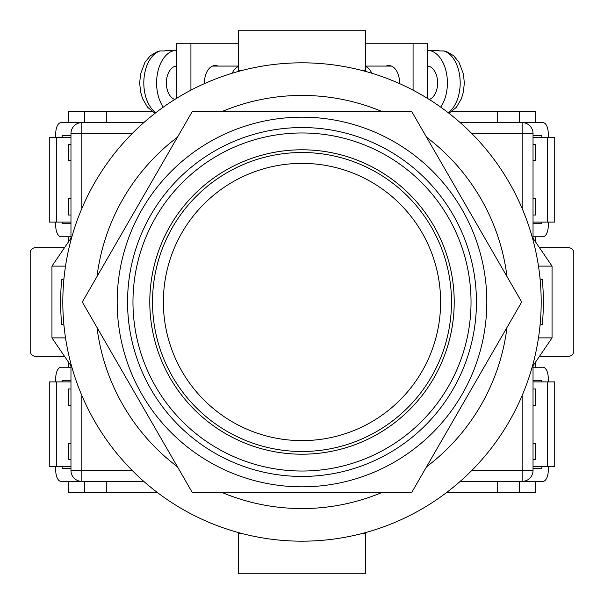 <?xml version="1.0" encoding="UTF-8"?>
<svg xmlns="http://www.w3.org/2000/svg" width="604" height="604" viewBox="0 0 604 604"><rect width="100%" height="100%" fill="white"/><g stroke="black" fill="none" stroke-linecap="round" stroke-linejoin="round"><path stroke-width="0.91" d="M302 541.184A239.184 239.184 0 0 0 541.184 302A239.184 239.184 0 0 0 302 62.816A239.184 239.184 0 0 0 62.816 302A239.184 239.184 0 0 0 302 541.184M63.941 325.178L61.684 324.386A241.358 241.358 0 0 1 61.684 279.614L63.941 278.822M540.059 278.822L542.317 279.614A241.358 241.358 0 0 1 542.317 324.386L540.059 325.178M221.555 492.26A206.568 206.568 0 0 0 382.445 492.26M426.545 466.801A206.568 206.568 0 0 0 506.99 327.459M506.99 276.541A206.568 206.568 0 0 0 426.545 137.199M382.445 111.74A206.568 206.568 0 0 0 221.555 111.74M177.455 137.199A206.568 206.568 0 0 0 97.01 276.541M97.01 327.459A206.568 206.568 0 0 0 177.455 466.801M532.169 367.043L552.056 337.878L538.481 337.878M538.481 266.122L552.056 266.122L552.056 337.878M532.169 236.957L552.056 266.122M71.831 236.957L51.944 266.122L51.944 337.878L65.519 337.878M65.519 266.122L51.944 266.122M71.831 367.043L51.944 337.878M238.399 532.569L238.399 533.574L242.144 533.574M365.601 532.569L365.601 533.574L361.856 533.574M365.601 533.574L365.601 573.8L238.399 573.8L238.399 533.574M238.399 71.431L238.399 30.2L365.601 30.2L365.601 70.426L361.856 70.426M365.601 71.431L365.601 70.426M242.144 70.426L238.399 70.426M399.576 83.624A17.395 10.789 -90 0 0 399.584 82.929A17.395 10.789 -90 0 0 388.795 65.534A17.395 10.789 -90 0 0 386.115 66.078M365.601 43.246L413.076 43.246L413.076 90.17M413.076 43.246L427.572 43.246L427.572 98.429M429.218 99.456A16.852 10.457 -90 0 0 437.621 82.929A16.852 10.457 -90 0 0 427.572 66.093M448.213 112.706A32.616 20.234 -90 0 0 460.188 82.929A32.616 20.234 -90 0 0 444 50.97L439.742 50.97A32.616 20.234 90 0 0 435.695 50.313L427.572 50.313A32.616 20.234 90 0 1 447.398 82.929A32.616 20.234 90 0 1 440.716 107.15M371.754 73.212A16.852 10.457 -90 0 0 365.601 66.523M444 50.97L446.114 51.317L453.687 55.757L459.01 62.28L463.449 74.073L464.317 82.967L463.449 91.763L461.388 98.762L456.465 107.21L449.006 113.325M204.424 83.624A17.395 10.789 -90 0 1 204.416 82.929A17.395 10.789 -90 0 1 215.205 65.534A17.395 10.789 -90 0 1 217.885 66.078M238.399 43.246L190.924 43.246L190.924 90.17M190.924 43.246L176.428 43.246L176.428 98.429M174.782 99.456A16.852 10.457 -90 0 1 166.379 82.929A16.852 10.457 -90 0 1 176.428 66.093M232.246 73.212A16.852 10.457 -90 0 1 238.399 66.523M155.787 112.706A32.616 20.234 -90 0 1 143.812 82.929A32.616 20.234 -90 0 1 160 50.97L164.258 50.97A32.616 20.234 90 0 1 168.305 50.313L176.428 50.313A32.616 20.234 90 0 0 156.602 82.929A32.616 20.234 90 0 0 163.284 107.15M160 50.97L157.886 51.317L150.313 55.757L144.99 62.28L140.551 74.073L139.683 82.967L140.551 91.763L142.612 98.762L147.535 107.21L154.994 113.325M143.797 481.388L81.842 481.388A10.872 10.872 0 0 1 70.97 470.516L70.97 365.782M70.97 238.218L70.97 133.484L81.842 133.484L81.842 208.516M522.158 208.516L522.158 133.484L533.03 133.484L533.03 238.218M533.03 365.782L533.03 470.516A10.872 10.872 0 0 1 522.158 481.388L460.203 481.388M55.757 137.289L55.757 133.484A10.872 5.345 90 0 1 61.102 122.612L143.797 122.612M460.203 122.612L522.158 122.612A10.872 10.872 0 0 1 533.03 133.484A10.872 10.872 0 0 0 522.158 122.612L542.898 122.612A10.872 5.345 90 0 1 548.243 133.484L548.243 137.289M81.842 122.612A10.872 10.872 0 0 0 70.97 133.484A10.872 10.872 0 0 1 81.842 122.612L81.842 133.484L132.261 133.484M149.792 302A152.208 152.208 0 0 1 302 149.792A152.208 152.208 0 0 1 454.208 302A152.208 152.208 0 0 1 302 454.208A152.208 152.208 0 0 1 149.792 302M302 486.824A184.824 184.824 0 0 1 117.176 302A184.824 184.824 0 0 1 302 117.176A184.824 184.824 0 0 1 486.824 302A184.824 184.824 0 0 1 302 486.824M302 492.26L411.845 492.26L521.69 302L411.845 111.74L192.155 111.74L82.31 302L192.155 492.26L302 492.26M451.49 302A149.49 149.49 0 0 1 302 451.49A149.49 149.49 0 0 1 152.51 302A149.49 149.49 0 0 1 302 152.51A149.49 149.49 0 0 1 451.49 302A149.49 149.49 0 0 0 302 152.51A149.49 149.49 0 0 0 152.51 302M70.97 466.711L49.271 466.711L49.271 381.909L70.97 381.909M56.753 466.711L56.753 381.909M70.97 468.342L62.174 468.342L62.174 466.711M62.174 381.909L62.174 380.278L70.97 380.278M55.757 381.909L55.757 378.104A10.872 5.345 -90 0 1 61.102 367.232L70.97 367.232M55.757 466.711L55.757 470.516A10.872 5.345 -90 0 0 61.102 481.388L81.842 481.388L81.842 470.516L132.261 470.516M70.97 135.658L62.174 135.658L62.174 137.289M62.174 222.091L62.174 223.722L70.97 223.722M55.757 222.091L55.757 225.896A10.872 5.345 90 0 0 61.102 236.768L70.97 236.768M70.97 137.289L49.271 137.289L49.271 222.091L70.97 222.091M56.753 137.289L56.753 222.091M152.374 111.74L106.304 111.74L106.304 122.612M64.545 247.64L35.636 247.64A5.436 5.436 0 0 0 30.2 253.076L30.2 350.924A5.436 5.436 0 0 0 35.636 356.36L64.545 356.36M106.304 481.388L106.304 492.26L157.055 492.26M70.97 215.024L68.365 215.024L68.365 198.716L70.97 198.716M70.97 160.664L68.365 160.664L68.365 144.356L70.97 144.356M68.252 122.612L68.252 111.74L84.409 111.74L84.409 122.612M84.409 111.74L106.304 111.74M68.252 361.796L68.252 367.232M68.252 481.388L68.252 492.26L106.304 492.26M68.252 242.204L68.252 236.768M70.97 388.976L68.365 388.976L68.365 405.284L70.97 405.284M70.97 443.336L68.365 443.336L68.365 459.644L70.97 459.644M84.409 492.26L84.409 481.388M533.03 466.711L554.729 466.711L554.729 381.909L533.03 381.909M547.247 466.711L547.247 381.909M533.03 468.342L541.826 468.342L541.826 466.711M541.826 381.909L541.826 380.278L533.03 380.278M548.243 381.909L548.243 378.104A10.872 5.345 -90 0 0 542.898 367.232L533.03 367.232M548.243 466.711L548.243 470.516A10.872 5.345 -90 0 1 542.898 481.388L522.158 481.388A10.872 10.872 0 0 0 533.03 470.516L522.158 470.516L522.158 395.484M533.03 137.289L554.729 137.289L554.729 222.091L533.03 222.091M547.247 137.289L547.247 222.091M533.03 135.658L541.826 135.658L541.826 137.289M541.826 222.091L541.826 223.722L533.03 223.722M548.243 222.091L548.243 225.896A10.872 5.345 90 0 1 542.898 236.768L533.03 236.768M446.945 492.26L497.696 492.26L497.696 481.388M539.455 356.36L568.364 356.36A5.436 5.436 0 0 0 573.8 350.924L573.8 253.076A5.436 5.436 0 0 0 568.364 247.64L539.455 247.64M497.696 122.612L497.696 111.74L451.626 111.74M533.03 388.976L535.635 388.976L535.635 405.284L533.03 405.284M533.03 443.336L535.635 443.336L535.635 459.644L533.03 459.644M535.748 481.388L535.748 492.26L519.591 492.26L519.591 481.388M519.591 492.26L497.696 492.26M535.748 242.204L535.748 236.768M535.748 122.612L535.748 111.74L497.696 111.74M535.748 361.796L535.748 367.232M533.03 215.024L535.635 215.024L535.635 198.716L533.03 198.716M533.03 160.664L535.635 160.664L535.635 144.356L533.03 144.356M519.591 111.74L519.591 122.612M522.158 122.612L522.158 133.484L471.739 133.484M81.842 395.484L81.842 470.516L70.97 470.516A10.872 10.872 0 0 0 81.842 481.388M471.739 470.516L522.158 470.516L522.158 481.388M132.971 302A169.029 169.029 0 0 0 302 471.029A169.029 169.029 0 0 0 471.029 302A169.029 169.029 0 0 0 302 132.971A169.029 169.029 0 0 0 132.971 302M476.443 302A174.443 174.443 0 0 1 302 476.443A174.443 174.443 0 0 1 127.557 302A174.443 174.443 0 0 1 302 127.557A174.443 174.443 0 0 1 476.443 302M163.382 302A138.618 138.618 0 0 0 302 440.618A138.618 138.618 0 0 0 440.618 302A138.618 138.618 0 0 0 302 163.382A138.618 138.618 0 0 0 163.382 302M391.475 66.078L365.601 66.078M212.525 66.078L238.399 66.078"/></g></svg>
